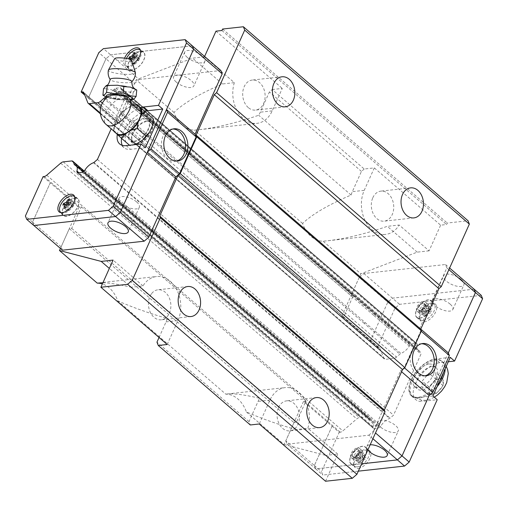 <?xml version="1.0" encoding="UTF-8"?>
<svg xmlns="http://www.w3.org/2000/svg" width="508" height="508" viewBox="0 0 508 508"><rect width="100%" height="100%" fill="white"/><g stroke="black" fill="none" stroke-linecap="round" stroke-linejoin="round"><path stroke-width="0.38" stroke-dasharray="2.54 1.91" d="M131.864 81.572A10.897 2.019 5.7 0 1 131.712 81.858A10.897 2.019 5.7 0 1 129.051 82.62A10.897 2.019 5.7 0 1 117.805 82.112A10.897 2.019 5.7 0 1 110.28 79.718A10.897 2.019 5.7 0 1 110.185 79.407M248.285 107.582A15.107 11.17 -96.3 0 1 242.881 91.275A15.107 11.17 -96.3 0 1 252.26 80.061A15.107 11.17 -96.3 0 1 259.531 82.563A15.107 11.17 -96.3 0 1 264.935 98.869A15.107 11.17 -96.3 0 1 255.556 110.09A15.107 11.17 -96.3 0 1 248.285 107.582M372.809 197.752A15.107 11.17 -96.3 0 1 380.873 191.129A15.107 11.17 -96.3 0 1 388.15 193.631A15.107 11.17 -96.3 0 1 393.554 209.937A15.107 11.17 -96.3 0 1 384.175 221.158A15.107 11.17 -96.3 0 1 376.904 218.65A15.107 11.17 -96.3 0 1 372.809 197.752M151.721 293.459A15.107 11.17 -96.3 0 1 158.001 289.782A15.107 11.17 -96.3 0 1 165.278 292.284A15.107 11.17 -96.3 0 1 170.682 308.597A15.107 11.17 -96.3 0 1 161.303 319.811A15.107 11.17 -96.3 0 1 154.032 317.31A15.107 11.17 -96.3 0 1 151.721 293.459M278.555 407.473A15.107 11.17 -96.3 0 1 286.62 400.85A15.107 11.17 -96.3 0 1 293.891 403.358A15.107 11.17 -96.3 0 1 299.301 419.665A15.107 11.17 -96.3 0 1 289.922 430.879A15.107 11.17 -96.3 0 1 282.651 428.377A15.107 11.17 -96.3 0 1 278.555 407.473M204.603 56.464L204.438 56.839L234.334 82.658L222.447 83.966C199.568 93.809 183.407 103.289 173.965 112.414A28.435 21.031 83.7 0 0 182.397 125.317A28.435 21.031 83.7 0 0 194.469 130.124L199.314 129.673C216.783 127.641 236.569 122.834 258.686 115.259A28.435 21.031 83.7 0 0 260.312 112.173L269.405 91.942L272.18 89.535L364.217 169.012L374.32 167.9L440.626 225.165L446.57 224.511L447.237 223.037L468.039 220.751M234.334 82.658A28.435 21.031 83.7 0 0 243.326 118.618A28.435 21.031 83.7 0 0 257.01 123.336A28.435 21.031 83.7 0 0 272.199 110.871L282.289 88.424L272.18 89.535M364.217 169.012L361.442 171.412L352.342 191.649A28.435 21.031 83.7 0 0 351.066 195.034C328.187 204.876 312.026 214.363 302.584 223.482A28.435 21.031 83.7 0 0 311.017 236.385A28.435 21.031 83.7 0 0 323.088 241.192L327.933 240.741C345.402 238.709 365.189 233.909 387.306 226.327L399.193 225.025L429.089 250.838L440.626 225.165M374.32 167.9L364.23 190.348A28.435 21.031 83.7 0 0 371.945 229.692A28.435 21.031 83.7 0 0 385.629 234.404A28.435 21.031 83.7 0 0 399.193 225.025M167.196 344.507L177.946 320.592A28.435 21.031 83.7 0 0 170.237 281.248A28.435 21.031 83.7 0 0 156.547 276.536A28.435 21.031 83.7 0 0 142.989 285.915L131.102 287.223L109.341 268.434M159.055 337.477L166.059 321.901A28.435 21.031 83.7 0 0 167.335 318.516C148.927 313.207 132.398 307.321 117.742 300.844A28.435 21.031 83.7 0 0 109.309 287.941A28.435 21.031 83.7 0 0 102.368 283.947M325.539 481.247L337.744 454.095L325.857 455.403L295.954 429.584L307.842 428.276A28.435 21.031 83.7 0 0 298.856 392.316A28.435 21.031 83.7 0 0 285.166 387.604A28.435 21.031 83.7 0 0 269.977 400.069L259.232 423.983M295.954 429.584C277.546 424.275 261.017 418.389 246.361 411.912A28.435 21.031 83.7 0 0 237.928 399.009A28.435 21.031 83.7 0 0 225.857 394.202L117.742 300.844M176.435 161.074A16.218 11.995 -96.3 0 1 175.26 161.284A16.218 11.995 -96.3 0 1 167.456 158.598A16.218 11.995 -96.3 0 1 161.652 141.091A16.218 11.995 -96.3 0 1 171.723 129.045A16.218 11.995 -96.3 0 1 172.911 129M136.62 201.924A11.106 4.655 24.2 0 1 139.319 207.289A11.106 4.655 24.2 0 1 132.137 208.597A11.106 4.655 24.2 0 1 121.761 203.556A11.106 4.655 24.2 0 1 119.062 198.184A11.106 4.655 24.2 0 1 126.244 196.882A11.106 4.655 24.2 0 1 136.62 201.924M187.401 57.499A11.106 4.655 -155.8 0 0 197.777 62.541A11.106 4.655 -155.8 0 0 204.959 61.239A11.106 4.655 -155.8 0 0 202.26 55.867A11.106 4.655 -155.8 0 0 191.884 50.825A11.106 4.655 -155.8 0 0 184.696 52.133A11.106 4.655 -155.8 0 0 187.401 57.499M176.327 82.137A11.106 4.655 -155.8 0 0 186.703 87.179A11.106 4.655 -155.8 0 0 193.891 85.871A11.106 4.655 -155.8 0 0 191.186 80.499A11.106 4.655 -155.8 0 0 180.81 75.457A11.106 4.655 -155.8 0 0 173.628 76.765A11.106 4.655 -155.8 0 0 176.327 82.137M140.589 51.511A11.106 5.848 130.8 0 1 143.713 52.305A11.106 5.848 130.8 0 1 142.583 62.268A11.106 5.848 130.8 0 1 132.321 69.907A11.106 5.848 130.8 0 1 129.197 69.12A11.106 5.848 130.8 0 1 130.321 59.157A11.106 5.848 130.8 0 1 140.589 51.511M132.804 64.237A11.106 5.848 130.8 0 1 128.029 66.205A11.106 5.848 130.8 0 1 124.904 65.418A11.106 5.848 130.8 0 1 124.587 58.172M74.778 197.955A11.106 5.848 130.8 0 1 77.902 198.742A11.106 5.848 130.8 0 1 76.772 208.705A11.106 5.848 130.8 0 1 66.51 216.351A11.106 5.848 130.8 0 1 63.379 215.557A11.106 5.848 130.8 0 1 64.51 205.594A11.106 5.848 130.8 0 1 74.778 197.955M74.695 198.139A10.884 5.734 130.8 0 1 77.508 198.723A10.884 5.734 130.8 0 1 76.803 208.432A10.884 5.734 130.8 0 1 66.592 216.167A10.884 5.734 130.8 0 1 63.303 215.176A10.884 5.734 130.8 0 1 64.789 205.384A10.884 5.734 130.8 0 1 74.695 198.139M74.701 196.907A10.458 5.505 130.8 0 1 72.993 206.311A10.458 5.505 130.8 0 1 63.602 213.093A10.458 5.505 130.8 0 1 61.093 212.661M140.506 51.695A10.884 5.734 130.8 0 1 143.32 52.286A10.884 5.734 130.8 0 1 142.615 61.995A10.884 5.734 130.8 0 1 132.404 69.729A10.884 5.734 130.8 0 1 129.115 68.732A10.884 5.734 130.8 0 1 130.6 58.947A10.884 5.734 130.8 0 1 140.506 51.695M140.513 50.47A10.458 5.505 130.8 0 1 138.805 59.874A10.458 5.505 130.8 0 1 129.419 66.656A10.458 5.505 130.8 0 1 126.257 65.703A10.458 5.505 130.8 0 1 126.454 58.458M131.655 60.535L131.35 61.741L129.927 61.9L130.531 59.538M135.446 72.835A13.589 2.521 5.7 0 1 131.934 74.2A13.589 2.521 5.7 0 1 116.802 73.387A13.589 2.521 5.7 0 1 108.407 70.129M131.591 60.319A8.534 1.581 5.7 0 1 129.4 61.271A8.534 1.581 5.7 0 1 119.672 60.719A8.534 1.581 5.7 0 1 114.662 58.63M133.077 99.403L124.009 99.943L107.379 97.371M103.511 88.817L106.077 88.767A16.116 2.991 5.7 0 1 104.299 87.554M106.077 88.767L111.601 89.827L116.434 92.259L119.717 91.662A16.116 2.991 5.7 0 1 114.008 90.881M119.717 91.662L126.809 91.516L133.058 92.869L133.845 91.599A16.116 2.991 5.7 0 1 132.08 91.872A16.116 2.991 5.7 0 1 129.915 92.031M127.978 97.358A9.271 1.721 5.7 0 1 128.295 97.682L126.435 98.939L118.974 98.704A9.271 1.721 5.7 0 1 110.388 95.599M139.173 106.947A17.431 9.182 -49.2 0 0 134.264 105.702A17.431 9.182 -49.2 0 0 118.154 117.697A17.431 9.182 -49.2 0 0 116.383 133.331M136.944 105.023A18.301 9.639 -49.2 0 0 134.588 104.985A18.301 9.639 -49.2 0 0 132.645 105.366A18.301 9.639 -49.2 0 0 130.918 105.95L136.309 104.477M134.639 144.704A18.301 9.639 130.8 0 1 134.341 144.793A18.301 9.639 130.8 0 1 132.398 145.174A18.301 9.639 130.8 0 1 129.261 144.951L130.15 145.777L134.569 144.71M145.428 111.779L142.354 115.824A18.301 9.639 130.8 0 1 146.025 114.852A18.301 9.639 130.8 0 1 149.162 115.075M425.094 375.806A16.218 11.995 -96.3 0 1 423.926 376.015A16.218 11.995 -96.3 0 1 416.115 373.329A16.218 11.995 -96.3 0 1 410.312 355.822A16.218 11.995 -96.3 0 1 420.383 343.783A16.218 11.995 -96.3 0 1 421.57 343.732M450.139 304.121A11.106 4.655 -155.8 0 0 439.763 299.079A11.106 4.655 -155.8 0 0 432.581 300.38A11.106 4.655 -155.8 0 0 435.28 305.752A11.106 4.655 -155.8 0 0 445.656 310.794A11.106 4.655 -155.8 0 0 452.838 309.486A11.106 4.655 -155.8 0 0 450.139 304.121M461.207 279.489A11.106 4.655 -155.8 0 0 450.831 274.447A11.106 4.655 -155.8 0 0 443.649 275.749A11.106 4.655 -155.8 0 0 446.348 281.121A11.106 4.655 -155.8 0 0 456.724 286.163A11.106 4.655 -155.8 0 0 463.912 284.855A11.106 4.655 -155.8 0 0 461.207 279.489M367.862 449.948A11.106 4.655 24.2 0 1 366.941 446.437A11.106 4.655 24.2 0 1 370.173 444.792M380.708 427.171A11.106 4.655 24.2 0 1 378.009 421.805A11.106 4.655 24.2 0 1 385.191 420.497A11.106 4.655 24.2 0 1 395.573 425.539A11.106 4.655 24.2 0 1 398.272 430.911A11.106 4.655 24.2 0 1 391.09 432.213A11.106 4.655 24.2 0 1 380.708 427.171M443.643 372.142A22.879 12.052 -49.2 0 0 441.7 360.998A22.879 12.052 -49.2 0 0 435.261 359.366A22.879 12.052 -49.2 0 0 414.115 375.107A22.879 12.052 -49.2 0 0 411.791 395.63A22.879 12.052 -49.2 0 0 418.23 397.262A22.879 12.052 -49.2 0 0 439.566 381.222M429.304 387.204L429.425 394.189L436.289 393.433L443.033 385.699L442.906 378.714L436.042 379.47L429.304 387.204L422.167 381.044L428.904 373.304L435.769 372.555L435.896 379.533L429.152 387.267L422.294 388.023L422.167 381.044M354.038 464.649A11.106 5.848 -49.2 0 0 364.306 457.003A11.106 5.848 -49.2 0 0 365.43 447.046A11.106 5.848 -49.2 0 0 362.306 446.253A11.106 5.848 -49.2 0 0 352.044 453.898A11.106 5.848 -49.2 0 0 350.914 463.855A11.106 5.848 -49.2 0 0 354.038 464.649M358.324 468.351A11.106 5.848 -49.2 0 0 368.592 460.705A11.106 5.848 -49.2 0 0 369.716 450.748A11.106 5.848 -49.2 0 0 366.592 449.955A11.106 5.848 -49.2 0 0 356.33 457.6A11.106 5.848 -49.2 0 0 355.2 467.557A11.106 5.848 -49.2 0 0 358.324 468.351M419.849 318.211A11.106 5.848 -49.2 0 0 430.117 310.566A11.106 5.848 -49.2 0 0 431.241 300.609A11.106 5.848 -49.2 0 0 428.117 299.815A11.106 5.848 -49.2 0 0 417.855 307.454A11.106 5.848 -49.2 0 0 416.725 317.417A11.106 5.848 -49.2 0 0 419.849 318.211M424.136 321.913A11.106 5.848 -49.2 0 0 434.404 314.268A11.106 5.848 -49.2 0 0 435.534 304.311A11.106 5.848 -49.2 0 0 432.403 303.517A11.106 5.848 -49.2 0 0 422.142 311.156A11.106 5.848 -49.2 0 0 421.011 321.12A11.106 5.848 -49.2 0 0 424.136 321.913M419.932 318.027A10.884 5.734 -49.2 0 0 429.838 310.775A10.884 5.734 -49.2 0 0 431.324 300.99A10.884 5.734 -49.2 0 0 428.034 299.999A10.884 5.734 -49.2 0 0 417.824 307.734A10.884 5.734 -49.2 0 0 417.119 317.443A10.884 5.734 -49.2 0 0 419.932 318.027M423.24 320.389A10.458 5.505 -49.2 0 0 432.746 313.423A10.458 5.505 -49.2 0 0 434.181 304.019A10.458 5.505 -49.2 0 0 431.019 303.066A10.458 5.505 -49.2 0 0 421.208 310.496A10.458 5.505 -49.2 0 0 420.529 319.824A10.458 5.505 -49.2 0 0 423.24 320.389M422.148 314.249L425.12 316.814L426.542 316.655L428.669 313.588L430.987 312.814L431.781 311.042L429.463 311.823L430.511 307.829L429.089 307.981L428.034 311.976L424.644 311.829L423.85 313.595L427.241 313.747L423.736 310.712L422.148 314.249L423.57 314.09L425.158 310.559L428.015 310.242L428.803 308.477L425.952 308.794L427.539 305.257L426.117 305.416L424.529 308.947L421.672 309.264L420.878 311.029L423.736 310.712M354.12 464.464A10.884 5.734 -49.2 0 0 364.02 457.219A10.884 5.734 -49.2 0 0 365.512 447.427A10.884 5.734 -49.2 0 0 362.223 446.437A10.884 5.734 -49.2 0 0 352.012 454.171A10.884 5.734 -49.2 0 0 351.307 463.88A10.884 5.734 -49.2 0 0 354.12 464.464M357.422 466.827A10.458 5.505 -49.2 0 0 366.935 459.861A10.458 5.505 -49.2 0 0 368.37 450.456A10.458 5.505 -49.2 0 0 365.208 449.504A10.458 5.505 -49.2 0 0 355.397 456.933A10.458 5.505 -49.2 0 0 354.717 466.261A10.458 5.505 -49.2 0 0 357.422 466.827M356.33 460.686L359.308 463.252L360.731 463.093L362.858 460.026L365.169 459.251L365.963 457.486L363.652 458.26L364.7 454.266L363.277 454.419L362.223 458.419L358.832 458.267L358.038 460.032L361.429 460.185L357.918 457.156L356.33 460.686L357.759 460.527L359.346 456.997L362.198 456.686L362.991 454.914L360.14 455.231L361.728 451.701L360.299 451.853L358.712 455.384L355.86 455.701L355.067 457.467L357.918 457.156M303.486 401.472L293.98 422.631L296.342 422.37L306.019 400.831A4.445 2.337 130.8 0 1 304.533 401.358L303.486 401.472L332.067 426.155L314.382 465.506L315.703 468.859L361.626 463.817M332.067 426.155L314.363 465.525L315.678 468.878L361.62 463.829M474.11 289.198L392.411 298.171L387.788 302.177L370.103 341.528L341.522 316.846L342.57 316.732A4.445 2.337 130.8 0 1 343.713 316.967L353.39 295.434L351.028 295.694L341.522 316.846M474.097 289.185L392.405 298.158L387.782 302.165L370.103 341.528M355.86 455.701L358.832 458.267M355.067 457.467L358.038 460.032M362.198 456.686L365.169 459.251M362.991 454.914L365.963 457.486M359.346 456.997L362.858 460.026M363.652 458.26L360.14 455.231M358.712 455.384L362.223 458.419M361.429 460.185L359.308 463.252M361.728 451.701L364.7 454.266M360.299 451.853L363.277 454.419M357.759 460.527L360.731 463.093M421.672 309.264L424.644 311.829M420.878 311.029L423.85 313.595M428.015 310.242L430.987 312.814M428.803 308.477L431.781 311.042M425.158 310.559L428.669 313.588M429.463 311.823L425.952 308.794M424.529 308.947L428.034 311.976M427.241 313.747L425.12 316.814M427.539 305.257L430.511 307.829M426.117 305.416L429.089 307.981M423.57 314.09L426.542 316.655M436.042 379.47L428.904 373.304M429.425 394.189L422.294 388.023M436.289 393.433L429.152 387.267M442.906 378.714L435.769 372.555M443.033 385.699L435.896 379.533M432.924 395.999L418.065 397.631L422.351 401.333L437.21 399.701M450.285 357.365L435.426 358.997A23.324 12.287 -49.2 0 0 413.868 375.05A23.324 12.287 -49.2 0 0 411.499 395.967A23.324 12.287 -49.2 0 0 418.065 397.631M448.31 361.753L439.712 362.699A23.324 12.287 -49.2 0 0 418.154 378.752A23.324 12.287 -49.2 0 0 415.785 399.669A23.324 12.287 -49.2 0 0 422.351 401.333M332.054 426.155L339.198 432.327L321.507 471.697L322.828 475.05L358.33 471.151M339.198 432.327L340.265 432.213A4.445 2.337 -49.2 0 0 342.837 430.911L356.794 418.871A4.445 2.337 130.8 0 1 359.366 417.576L367.735 416.655A4.445 2.337 130.8 0 1 368.986 416.973A4.445 2.337 130.8 0 1 369.348 417.5L370.313 419.951A2.223 1.168 -49.2 0 0 370.561 420.541A2.223 1.168 -49.2 0 0 370.643 420.599A10.662 5.613 130.8 0 1 372.193 421.316A10.662 5.613 130.8 0 1 373.05 426.714A2.223 1.168 -49.2 0 0 373.043 427.571L373.24 428.079A2.223 1.168 -49.2 0 0 373.424 428.339A2.223 1.168 -49.2 0 0 374.047 428.498L378.206 428.041A2.223 1.168 -49.2 0 0 379.501 427.387L380.257 426.733A2.223 1.168 -49.2 0 0 381.032 425.793A10.662 5.613 130.8 0 1 389.636 418.446A2.14 1.124 -49.2 0 0 390.08 418.154L393.529 415.169L420.98 354.089L419.995 351.587A2.14 1.124 -49.2 0 0 419.868 351.434A2.14 1.124 -49.2 0 0 419.779 351.371A10.662 5.613 130.8 0 1 418.09 350.628A10.662 5.613 130.8 0 1 417.227 345.243A2.223 1.168 -49.2 0 0 417.265 344.392L417.049 343.84A2.223 1.168 -49.2 0 0 416.865 343.573A2.223 1.168 -49.2 0 0 416.236 343.414L412.077 343.872A2.223 1.168 -49.2 0 0 410.788 344.526L410.096 345.129A2.223 1.168 -49.2 0 0 409.289 346.075A10.662 5.613 130.8 0 1 400.85 353.384A2.223 1.168 -49.2 0 0 399.872 354.171L396.5 357.099A4.445 2.337 130.8 0 1 393.91 358.407L385.547 359.327A4.445 2.337 130.8 0 1 384.296 359.01A4.445 2.337 130.8 0 1 383.934 358.489L379.908 348.425A4.445 2.337 -49.2 0 0 379.546 347.904A4.445 2.337 -49.2 0 0 378.295 347.586L377.234 347.701L370.084 341.535M481.279 295.351L399.548 304.33L394.926 308.331L377.234 347.701M429.171 395.516L448.316 352.908M401.593 371.742L400.564 370.853L404.241 367.671L420.776 330.873L419.729 328.212L446.85 267.868L445.529 264.516L363.83 273.495L359.207 277.495L394.926 308.331M314.363 465.525L321.507 471.697M315.678 468.878L322.828 475.05M363.83 273.495L399.548 304.33M75.152 165.068L370.313 419.951M334.588 389.096A2.223 1.168 -49.2 0 0 334.835 389.687A2.223 1.168 -49.2 0 0 334.918 389.744L370.643 420.599M93.529 162.738L389.636 418.446M84.925 170.091L381.032 425.793M353.911 387.591A2.14 1.124 -49.2 0 0 354.355 387.299L390.08 418.154M106.318 96.99A10.662 5.613 -49.2 0 0 113.182 90.373A2.223 1.168 130.8 0 1 113.989 89.427L114.681 88.824A2.223 1.168 130.8 0 1 115.97 88.17L120.129 87.713A2.223 1.168 130.8 0 1 120.758 87.871A2.223 1.168 130.8 0 1 120.942 88.138L121.158 88.684A2.223 1.168 130.8 0 1 121.12 89.541A10.662 5.613 -49.2 0 0 121.983 94.92A10.662 5.613 -49.2 0 0 123.673 95.669A2.14 1.124 130.8 0 1 123.762 95.726A2.14 1.124 130.8 0 1 123.888 95.885L419.995 351.587M384.27 320.739A2.14 1.124 -49.2 0 0 384.143 320.58A2.14 1.124 -49.2 0 0 384.054 320.516L419.779 351.371M121.12 89.541L417.227 345.243M105.848 98.635L400.85 353.384M365.125 322.529A2.223 1.168 -49.2 0 0 364.147 323.323L399.872 354.171M62.471 250.177L61.151 246.825L78.835 207.474L79.883 207.359A4.445 2.337 -49.2 0 0 81.369 206.832L71.692 228.371L69.31 228.632L293.98 422.631L285.801 440.823L314.382 465.506M359.207 277.495L351.028 295.694L126.359 101.695L128.74 101.435L119.062 122.968A4.445 2.337 -49.2 0 0 117.913 122.733L116.865 122.847L134.55 83.496L105.969 58.814L110.598 54.807L192.297 45.834L193.618 49.187L166.51 109.538M419.729 328.212L420.757 329.095M420.776 330.873L421.208 331.248M446.85 267.868L448.894 269.634M285.801 440.823L287.122 444.176L368.821 435.204L372.904 438.728M287.122 444.176L315.703 468.859M368.821 435.204L373.45 431.197L375.495 432.962M373.45 431.197L400.564 370.853M445.529 264.516L449.612 268.04M116.865 122.847L88.284 98.165L105.969 58.814M88.284 98.165L105.962 58.801L110.592 54.794L192.322 45.815M147.358 152.152L120.212 212.515L115.589 216.522L33.89 225.495L32.569 222.142L50.254 182.791L78.835 207.474M33.865 225.514L32.544 222.161L50.254 182.791M152.61 118.154A18.301 9.639 130.8 0 1 153.124 123.044M129.718 121.577L128.956 127.686A18.301 9.639 130.8 0 1 135.636 120.015L129.705 121.596M122.072 138.576L125.813 141.878A18.301 9.639 130.8 0 1 125.692 134.95L122.072 138.589L113.5 131.172M130.15 145.777L129.553 145.263M129.261 144.951L125.813 141.878M129.718 121.59L121.133 114.179L124.206 110.141L130.918 105.95M135.636 120.015L142.354 115.824M124.206 110.141A18.301 9.639 -49.2 0 0 117.519 117.812L121.139 114.173M113.513 130.854L114.256 125.076A18.301 9.639 -49.2 0 0 113.868 127.108A18.301 9.639 -49.2 0 0 114.16 131.413M125.692 134.95L128.956 127.686M114.256 125.076L117.519 117.812M105.181 96.514L102.876 95.187M115.799 98.635L116.434 92.259M132.423 99.238L133.058 92.862M133.845 91.599L135.026 90.246L136.646 89.948M134.563 88.754A16.116 2.991 5.7 0 1 134.95 88.944A16.116 2.991 5.7 0 1 136.112 89.859M136.703 59.011L139.56 58.699L138.767 60.465L135.909 60.776L134.322 64.306L132.899 64.465L134.487 60.935L131.629 61.246L132.423 59.48L135.28 59.169L136.868 55.632L138.29 55.48L136.703 59.011L135.388 57.874M131.629 61.246L128.657 58.68M132.423 59.48L130.696 57.982M139.56 58.699L136.589 56.128M138.767 60.465L135.795 57.893M133.687 57.791L135.28 59.169M132.404 57.747L135.909 60.776M134.487 60.935L132.093 58.864M136.868 55.632L134.709 53.772M134.322 64.306L131.35 61.741M132.899 64.465L129.927 61.9M138.29 55.48L135.319 52.908M70.891 205.448L73.749 205.137L72.955 206.902L70.098 207.213L68.51 210.75L67.088 210.903L68.675 207.372L65.818 207.683L66.612 205.918L69.469 205.607L71.056 202.076L72.479 201.917L70.891 205.448L69.577 204.311M65.818 207.683L62.846 205.118M66.612 205.918L64.884 204.426M73.749 205.137L70.771 202.571M72.955 206.902L69.983 204.337M67.875 204.229L69.469 205.607M66.592 204.184L70.098 207.213M68.675 207.372L66.275 205.302M71.056 202.076L68.898 200.209M68.51 210.75L65.538 208.178M67.088 210.903L64.116 208.337M72.479 201.917L69.507 199.352M145.39 147.695L130.531 149.333A23.324 12.287 130.8 0 1 123.965 147.663A23.324 12.287 130.8 0 1 122.231 145.339M117.284 134.588A23.324 12.287 130.8 0 1 140.608 107.633M123.888 95.885L124.873 98.387L111.182 128.841M121.558 138.36A23.324 12.287 130.8 0 1 144.901 111.335M43.091 176.625L50.241 182.791M32.544 222.161L25.4 215.995M88.271 98.171L84.773 95.148M105.962 58.801L98.819 52.629M134.55 83.496L139.179 79.489L103.442 48.622M61.151 246.825L32.569 222.142M139.179 79.489L220.878 70.517M343.713 316.967L119.062 122.968M364.147 323.323L104.972 99.504M121.158 88.684L417.265 344.392M384.054 320.516L123.673 95.669M124.873 98.387L420.98 354.089M97.422 159.461L393.529 415.169M354.355 387.299L93.974 162.452M84.15 171.025L380.257 426.733M334.918 389.744L74.536 164.89M81.369 206.832L306.019 400.831M60.42 248.412L69.31 228.632M204.438 56.839L192.551 58.147L136.201 79.8L126.378 101.695M71.692 228.371L296.342 422.37M353.39 295.434L128.74 101.435M351.028 295.694L360.851 273.799L323.088 241.192M293.967 422.631L284.124 444.525L246.361 411.912M429.089 250.838L417.201 252.146L360.851 273.799M284.124 444.525L325.857 455.403M222.58 29.039L447.237 223.037M221.92 30.512L446.57 224.511M215.976 31.166L282.289 88.424M337.744 454.095L307.842 428.276M225.857 394.202L227.47 393.941C233.877 393.351 244.627 394.799 259.715 398.291A28.435 21.031 83.7 0 0 258.089 401.377L248.996 421.615L250.317 424.967M142.989 285.915L113.087 260.096M417.201 252.146L387.306 226.327M222.447 83.966L192.551 58.147M102.914 282.74C109.677 282.931 119.075 284.423 131.102 287.223M351.066 195.034L258.686 115.259M361.442 171.412L269.405 91.942M173.965 112.414L136.201 79.8M302.584 223.482L194.469 130.124M259.715 398.291L167.335 318.516M248.996 421.615L156.966 342.138M147.028 121.444A13.329 7.017 130.8 0 1 150.781 122.396A13.329 7.017 130.8 0 1 149.428 134.347A13.329 7.017 130.8 0 1 137.109 143.516A13.329 7.017 130.8 0 1 133.356 142.57A13.329 7.017 130.8 0 1 134.709 130.613A13.329 7.017 130.8 0 1 147.028 121.444M134.252 141.053A13.329 7.017 -49.2 0 0 146.571 131.877A13.329 7.017 -49.2 0 0 147.923 119.926A13.329 7.017 -49.2 0 0 144.17 118.974A13.329 7.017 -49.2 0 0 131.851 128.149A13.329 7.017 -49.2 0 0 130.499 140.1A13.329 7.017 -49.2 0 0 134.252 141.053M136.779 144.253A14.218 7.487 -49.2 0 0 149.917 134.474A14.218 7.487 -49.2 0 0 151.359 121.723A14.218 7.487 -49.2 0 0 147.358 120.707A14.218 7.487 -49.2 0 0 134.22 130.493A14.218 7.487 -49.2 0 0 132.779 143.243A14.218 7.487 -49.2 0 0 136.779 144.253M133.922 141.789A14.218 7.487 -49.2 0 0 147.06 132.004A14.218 7.487 -49.2 0 0 148.501 119.253A14.218 7.487 -49.2 0 0 144.501 118.237A14.218 7.487 -49.2 0 0 131.362 128.022A14.218 7.487 -49.2 0 0 129.921 140.773A14.218 7.487 -49.2 0 0 133.922 141.789M423.355 303.359A4.445 2.337 -49.2 0 0 419.246 306.413A4.445 2.337 -49.2 0 0 418.795 310.401A4.445 2.337 -49.2 0 0 419.183 310.629A4.445 2.337 -49.2 0 0 420.046 310.718A4.445 2.337 -49.2 0 0 423.913 308.007A4.445 2.337 -49.2 0 0 424.885 304.025A4.445 2.337 -49.2 0 0 424.605 303.676A4.445 2.337 -49.2 0 0 423.355 303.359M422.783 302.863A4.445 2.337 -49.2 0 0 418.675 305.924A4.445 2.337 -49.2 0 0 418.224 309.905A4.445 2.337 -49.2 0 0 419.475 310.223A4.445 2.337 -49.2 0 0 423.577 307.169A4.445 2.337 -49.2 0 0 424.028 303.181A4.445 2.337 -49.2 0 0 422.783 302.863M422.739 311.785A3.353 1.765 -49.2 0 0 425.66 309.74A3.353 1.765 -49.2 0 0 426.39 306.743A3.353 1.765 -49.2 0 0 425.234 306.235A3.353 1.765 -49.2 0 0 421.977 308.807A3.353 1.765 -49.2 0 0 422.091 311.721A3.353 1.765 -49.2 0 0 422.739 311.785M423.443 301.39A6.217 3.277 130.8 0 1 425.19 301.835A6.217 3.277 130.8 0 1 424.561 307.416A6.217 3.277 130.8 0 1 418.814 311.696A6.217 3.277 130.8 0 1 417.062 311.252A6.217 3.277 130.8 0 1 417.697 305.67A6.217 3.277 130.8 0 1 423.443 301.39M426.301 303.86A6.217 3.277 130.8 0 1 428.047 304.305A6.217 3.277 130.8 0 1 427.418 309.88A6.217 3.277 130.8 0 1 421.672 314.166A6.217 3.277 130.8 0 1 419.919 313.722A6.217 3.277 130.8 0 1 420.554 308.14A6.217 3.277 130.8 0 1 426.301 303.86M357.632 447.834A6.217 3.277 130.8 0 1 359.378 448.278A6.217 3.277 130.8 0 1 358.75 453.854A6.217 3.277 130.8 0 1 353.003 458.133A6.217 3.277 130.8 0 1 351.25 457.689A6.217 3.277 130.8 0 1 351.879 452.114A6.217 3.277 130.8 0 1 357.632 447.834M360.49 450.298A6.217 3.277 130.8 0 1 362.236 450.742A6.217 3.277 130.8 0 1 361.607 456.324A6.217 3.277 130.8 0 1 355.86 460.604A6.217 3.277 130.8 0 1 354.108 460.159A6.217 3.277 130.8 0 1 354.736 454.577A6.217 3.277 130.8 0 1 360.49 450.298M354.235 457.156A4.445 2.337 -49.2 0 0 358.102 454.444A4.445 2.337 -49.2 0 0 359.073 450.469A4.445 2.337 -49.2 0 0 358.788 450.113A4.445 2.337 -49.2 0 0 357.543 449.796A4.445 2.337 -49.2 0 0 353.435 452.857A4.445 2.337 -49.2 0 0 352.984 456.838A4.445 2.337 -49.2 0 0 353.371 457.067A4.445 2.337 -49.2 0 0 354.235 457.156M356.927 458.229A3.353 1.765 -49.2 0 0 359.848 456.178A3.353 1.765 -49.2 0 0 360.578 453.18A3.353 1.765 -49.2 0 0 359.423 452.672A3.353 1.765 -49.2 0 0 356.159 455.244A3.353 1.765 -49.2 0 0 356.273 458.159A3.353 1.765 -49.2 0 0 356.927 458.229M356.965 449.301A4.445 2.337 -49.2 0 0 352.863 452.361A4.445 2.337 -49.2 0 0 352.412 456.343A4.445 2.337 -49.2 0 0 353.663 456.66A4.445 2.337 -49.2 0 0 357.765 453.606A4.445 2.337 -49.2 0 0 358.216 449.618A4.445 2.337 -49.2 0 0 356.965 449.301M429.177 364.071A14.218 7.487 130.8 0 1 433.178 365.087A14.218 7.487 130.8 0 1 431.73 377.838A14.218 7.487 130.8 0 1 418.592 387.617A14.218 7.487 130.8 0 1 414.591 386.607A14.218 7.487 130.8 0 1 416.039 373.856A14.218 7.487 130.8 0 1 429.177 364.071M432.035 366.541A14.218 7.487 130.8 0 1 436.035 367.551A14.218 7.487 130.8 0 1 434.594 380.301A14.218 7.487 130.8 0 1 421.45 390.087A14.218 7.487 130.8 0 1 417.449 389.071A14.218 7.487 130.8 0 1 418.897 376.32A14.218 7.487 130.8 0 1 432.035 366.541M272.199 110.871L260.312 112.173M166.059 321.901L177.946 320.592M130.467 99.428A13.157 2.438 5.7 0 1 129.064 99.638A13.157 2.438 5.7 0 1 107.785 97.085M129.083 98.234A17.431 9.182 -49.2 0 0 128.295 97.682M445.199 368.675A22.879 12.052 -49.2 0 0 442.639 361.81A22.879 12.052 -49.2 0 0 436.201 360.178A22.879 12.052 -49.2 0 0 415.055 375.926A22.879 12.052 -49.2 0 0 412.731 396.443A22.879 12.052 -49.2 0 0 419.17 398.075A22.879 12.052 -49.2 0 0 437.14 386.613M430.289 394.1A9.684 5.099 -49.2 0 0 432.568 394.481A9.684 5.099 -49.2 0 0 435.445 393.535M437.14 392.481A9.684 5.099 -49.2 0 0 442.201 386.664M443.02 384.835A9.684 5.099 -49.2 0 0 442.932 379.59M442.062 378.816A9.684 5.099 -49.2 0 0 439.782 378.435A9.684 5.099 -49.2 0 0 436.905 379.381M429.33 388.08A9.684 5.099 -49.2 0 0 429.419 393.325M435.21 380.441A9.684 5.099 -49.2 0 0 430.149 386.251M439.712 362.699L435.426 358.997M342.57 316.732L378.295 347.586M304.533 401.358L340.265 432.213M373.05 426.714L337.318 395.859A2.223 1.168 -49.2 0 0 337.312 396.723L373.043 427.571M410.096 345.129L374.364 314.274A2.223 1.168 -49.2 0 0 373.558 315.227L409.289 346.075M118.974 98.704A17.431 9.182 -49.2 0 0 106.382 111.957A17.431 9.182 -49.2 0 0 106.299 124.619M126.244 145.625L130.531 149.333M79.883 207.359L44.158 176.505M117.913 122.733L84.138 93.567M83.801 92.723L379.908 348.425M87.827 102.781L383.934 358.489M100.33 113.03L385.547 359.327M101.238 105.664L393.91 358.407M102.375 103.105L396.5 357.099M373.558 315.227L113.182 90.373M374.364 314.274L113.989 89.427M114.681 88.824L410.788 344.526M115.97 88.17L412.077 343.872M120.129 87.713L416.236 343.414M120.942 88.138L417.049 343.84M83.395 171.685L379.501 427.387M82.099 172.339L378.206 428.041M77.94 172.796L374.047 428.498M77.603 172.777L373.24 428.079M337.312 396.723L77.997 172.79M337.318 395.859L78.886 172.688M84.042 171.12L369.348 417.5M71.628 160.953L367.735 416.655M63.259 161.868L359.366 417.576M60.687 163.17L356.794 418.871M46.73 175.209L342.837 430.911M269.977 400.069L258.089 401.377M364.23 190.348L352.342 191.649M281.978 76.791L252.26 80.061M410.597 187.865L380.873 191.129M187.725 286.518L158.001 289.782M316.344 397.586L286.62 400.85M199.314 129.673L257.01 123.336M327.933 240.741L385.629 234.404M175.26 161.284L177.629 161.023M139.319 207.289L128.251 231.921M204.959 61.239L193.891 85.871M143.713 52.305L139.427 48.603M77.902 198.742L73.616 195.04M74.651 196.729L77.508 198.723M140.468 50.292L143.32 52.286M108.674 97.765C114.287 99.517 121.641 100.184 130.734 99.771L130.848 99.758M132.645 105.366L133.337 105.169M134.341 144.793L133.648 144.983M420.383 343.783L422.745 343.522M432.581 300.38L443.649 275.749M366.941 446.437L378.009 421.805M434.315 397.199L430.219 399.155L425.52 400.266L421.684 400.279L412.731 396.443L411.791 395.63M446.259 366.319L441.7 360.998M365.43 447.046L369.716 450.748M431.241 300.609L435.534 304.311M434.181 304.019L431.324 300.99M368.37 450.456L365.512 447.427M354.717 466.261L351.307 463.88M420.529 319.824L417.119 317.443M416.725 317.417L421.011 321.12M350.914 463.855L355.2 467.557M411.499 395.967L415.785 399.669M387.198 455.543L398.272 430.911M452.838 309.486L463.912 284.855M423.926 376.015L426.288 375.755M74.454 164.833L370.561 420.541M123.762 95.726L419.868 351.434M121.983 94.92L418.09 350.628M113.868 127.108L113.767 127.94M126.257 65.703L129.115 68.732M60.916 212.636L63.303 215.176M63.379 215.557L59.093 211.855M129.197 69.12L124.904 65.418M123.965 147.663L119.678 143.961M184.696 52.133L173.628 76.765M119.062 198.184L107.988 222.815M171.723 129.045L174.085 128.791M379.546 347.904L83.439 92.196M384.296 359.01L100.432 113.875M416.865 343.573L120.758 87.871M373.424 428.339L77.318 172.637M372.193 421.316L83.248 171.799M368.986 416.973L84.163 171.018M227.47 393.941L285.166 387.604M98.85 282.873L156.547 276.536M319.64 427.615L289.922 430.879M191.021 316.548L161.303 319.811M413.893 217.894L384.175 221.158M285.274 106.82L255.556 110.09M150.781 122.396L147.923 119.926M151.359 121.723L148.501 119.253M132.779 143.243L129.921 140.773M133.356 142.57L130.499 140.1M418.795 310.401L418.224 309.905M426.39 306.743L424.885 304.025M425.19 301.835L428.047 304.305M417.062 311.252L419.919 313.722M422.091 311.721L419.183 310.629M424.605 303.676L424.028 303.181M359.378 448.278L362.236 450.742M360.578 453.18L359.073 450.469M352.984 456.838L352.412 456.343M358.788 450.113L358.216 449.618M356.273 458.159L353.371 457.067M351.25 457.689L354.108 460.159M433.178 365.087L436.035 367.551M414.591 386.607L417.449 389.071"/><path stroke-width="0.76" d="M106.578 85.808A16.116 2.991 5.7 0 1 108.331 85.541A16.116 2.991 5.7 0 1 110.49 85.382L105.899 85.954C107.194 84.62 107.963 86.563 110.166 79.654L110.185 79.407A10.897 2.019 5.7 0 1 112.998 78.34A10.897 2.019 5.7 0 1 125.057 78.981A10.897 2.019 5.7 0 1 131.864 81.572L131.839 81.82C131.978 87.154 133.915 87.878 134.017 88.202L134.95 88.951M278.003 104.318A15.107 11.17 -96.3 0 1 272.599 88.011A15.107 11.17 -96.3 0 1 281.978 76.791A15.107 11.17 -96.3 0 1 289.249 79.299A15.107 11.17 -96.3 0 1 294.653 95.606A15.107 11.17 -96.3 0 1 285.274 106.82A15.107 11.17 -96.3 0 1 278.003 104.318M406.622 215.386A15.107 11.17 -96.3 0 1 401.218 199.079A15.107 11.17 -96.3 0 1 410.597 187.865A15.107 11.17 -96.3 0 1 417.868 190.367A15.107 11.17 -96.3 0 1 423.272 206.673A15.107 11.17 -96.3 0 1 413.893 217.894A15.107 11.17 -96.3 0 1 406.622 215.386M183.75 314.039A15.107 11.17 -96.3 0 1 178.346 297.732A15.107 11.17 -96.3 0 1 187.725 286.518A15.107 11.17 -96.3 0 1 194.996 289.02A15.107 11.17 -96.3 0 1 200.4 305.327A15.107 11.17 -96.3 0 1 191.021 316.548A15.107 11.17 -96.3 0 1 183.75 314.039M312.369 425.113A15.107 11.17 -96.3 0 1 306.965 408.8A15.107 11.17 -96.3 0 1 316.344 397.586A15.107 11.17 -96.3 0 1 323.615 400.088A15.107 11.17 -96.3 0 1 329.019 416.401A15.107 11.17 -96.3 0 1 319.64 427.615A15.107 11.17 -96.3 0 1 312.369 425.113M172.911 129A16.218 11.995 -96.3 0 1 179.527 131.737A16.218 11.995 -96.3 0 1 185.426 148.463A16.218 11.995 -96.3 0 1 176.435 161.074M181.889 131.477A16.218 11.995 -96.3 0 1 187.693 148.984A16.218 11.995 -96.3 0 1 177.629 161.023A16.218 11.995 -96.3 0 1 169.818 158.337A16.218 11.995 -96.3 0 1 164.014 140.83A16.218 11.995 -96.3 0 1 174.085 128.791A16.218 11.995 -96.3 0 1 181.889 131.477M125.552 226.555A11.106 4.655 24.2 0 1 128.251 231.921A11.106 4.655 24.2 0 1 121.063 233.229A11.106 4.655 24.2 0 1 110.687 228.187A11.106 4.655 24.2 0 1 107.988 222.815A11.106 4.655 24.2 0 1 115.17 221.513A11.106 4.655 24.2 0 1 125.552 226.555M124.587 58.172A11.106 5.848 130.8 0 1 136.303 47.809A11.106 5.848 130.8 0 1 139.427 48.603A11.106 5.848 130.8 0 1 132.804 64.237M70.485 194.253A11.106 5.848 130.8 0 1 73.616 195.04A11.106 5.848 130.8 0 1 72.485 205.003A11.106 5.848 130.8 0 1 62.217 212.649A11.106 5.848 130.8 0 1 59.093 211.855A11.106 5.848 130.8 0 1 60.223 201.892A11.106 5.848 130.8 0 1 70.485 194.253M61.093 212.661A10.458 5.505 130.8 0 1 60.446 212.141A10.458 5.505 130.8 0 1 61.874 202.743A10.458 5.505 130.8 0 1 71.387 195.777A10.458 5.505 130.8 0 1 74.098 196.336A10.458 5.505 130.8 0 1 74.701 196.907M68.898 200.209L68.085 199.504L69.507 199.352L67.386 202.419L70.771 202.571L69.983 204.337L66.592 204.184L65.538 208.178L64.116 208.337L65.164 204.343L62.846 205.118L63.64 203.352L65.957 202.578L67.875 204.229M126.454 58.458A10.458 5.505 130.8 0 1 137.198 49.34A10.458 5.505 130.8 0 1 139.91 49.898A10.458 5.505 130.8 0 1 140.513 50.47M134.709 53.772L133.896 53.067L135.319 52.908L133.198 55.982L136.589 56.128L135.795 57.893L132.404 57.747L131.655 60.535M110.28 79.718C108.363 76.778 107.734 73.584 108.407 70.129A13.589 2.521 5.7 0 1 108.458 69.99A13.589 2.521 5.7 0 1 111.906 68.866A13.589 2.521 5.7 0 1 126.416 69.577A13.589 2.521 5.7 0 1 135.42 72.682A13.589 2.521 5.7 0 1 135.446 72.835C135.42 76.346 134.175 79.356 131.712 81.858M108.458 69.99L114.662 58.63A8.534 1.581 5.7 0 1 116.827 57.925A8.534 1.581 5.7 0 1 125.933 58.369A8.534 1.581 5.7 0 1 131.591 60.319L135.42 72.682M105.899 85.954L103.511 88.817L102.933 95.231L104.623 94.78L106.572 92.348L114.783 93.662L123.196 92.951L129.559 95.688L136.119 96.399L134.169 98.825L133.077 99.403M106.299 124.619A17.431 17.431 0 0 1 110.388 95.599A9.271 1.721 5.7 0 1 112.3 95.174A9.271 1.721 5.7 0 1 121.19 95.51A9.271 1.721 5.7 0 1 127.978 97.358A17.431 17.431 0 0 1 129.083 98.234A17.431 9.182 -49.2 0 1 127.311 113.868A17.431 9.182 -49.2 0 1 111.201 125.863A17.431 9.182 -49.2 0 1 106.299 124.619L116.383 133.331A17.431 9.182 -49.2 0 0 121.291 134.576A17.431 9.182 -49.2 0 0 137.401 122.58A17.431 9.182 -49.2 0 0 139.173 106.947L129.083 98.234M117.831 135.077A18.301 9.639 -49.2 0 0 120.968 135.299A18.301 9.639 -49.2 0 0 124.638 134.328L121.564 138.373L113.513 130.854M136.309 104.477L136.843 104.375L137.725 105.207A18.301 9.639 -49.2 0 0 136.944 105.023M134.569 144.71L136.068 144.202A18.301 9.639 130.8 0 1 134.639 144.704M153.226 122.212L153.124 123.044A18.301 9.639 130.8 0 1 152.73 125.076L153.492 118.98L136.843 104.375M421.57 343.732A16.218 11.995 -96.3 0 1 428.187 346.469A16.218 11.995 -96.3 0 1 434.092 363.195A16.218 11.995 -96.3 0 1 425.094 375.806M418.478 373.069A16.218 11.995 -96.3 0 1 412.674 355.562A16.218 11.995 -96.3 0 1 422.745 343.522A16.218 11.995 -96.3 0 1 430.549 346.208A16.218 11.995 -96.3 0 1 436.353 363.715A16.218 11.995 -96.3 0 1 426.288 375.755A16.218 11.995 -96.3 0 1 418.478 373.069M370.173 444.792A11.106 4.655 24.2 0 1 384.499 450.171A11.106 4.655 24.2 0 1 387.198 455.543A11.106 4.655 24.2 0 1 380.016 456.844A11.106 4.655 24.2 0 1 369.64 451.803A11.106 4.655 24.2 0 1 367.862 449.948M361.626 463.817L397.402 459.886L402.031 455.879L429.146 395.535L432.822 392.354L449.364 355.556L448.316 352.908L475.431 292.551L474.11 289.198L449.612 268.04M361.62 463.829L397.408 459.899L402.038 455.892L429.171 395.516M420.757 329.095L448.31 352.895L475.456 292.532L474.097 289.185M358.33 471.151L404.559 466.071L409.181 462.064L437.21 399.701L432.924 395.999L443.643 372.142L450.285 357.365L454.571 361.067L448.31 361.753M439.566 381.222A22.879 12.052 -49.2 0 0 443.643 372.142M454.571 361.067L482.6 298.704L481.279 295.351L474.135 289.179M475.456 292.532L482.6 298.704M402.038 455.892L409.181 462.064M372.904 438.728L404.559 466.071M429.146 395.535L401.593 371.742M404.514 367.906L432.822 392.354M421.208 331.248L449.364 355.556M448.894 269.634L475.431 292.551M375.495 432.962L402.031 455.879M84.773 95.148L81.128 91.999L98.819 52.629L103.442 48.622L185.172 39.643L192.322 45.815L193.637 49.168L120.218 212.528L115.595 216.535L33.865 225.514L26.721 219.348L25.4 215.995L43.091 176.625L44.158 176.505A4.445 2.337 130.8 0 0 46.73 175.209L60.687 163.17A4.445 2.337 -49.2 0 1 63.259 161.868L71.628 160.953A4.445 2.337 -49.2 0 1 72.879 161.271A4.445 2.337 -49.2 0 1 73.241 161.798L84.042 171.12M141.3 115.202A18.301 9.639 -49.2 0 0 141.173 108.28L144.92 111.576L141.3 115.202L138.036 122.466A18.301 9.639 -49.2 0 1 131.35 130.137L137.287 128.562L145.853 135.973L149.466 132.34A18.301 9.639 130.8 0 1 142.786 140.011L145.859 135.966M129.553 145.263L121.564 138.367A23.324 12.287 130.8 0 0 122.231 145.339M138.036 122.466L137.274 128.575M114.16 131.413A18.301 9.639 -49.2 0 0 114.383 132.004M142.786 140.011L136.068 144.202M131.35 130.137L124.638 134.328M137.725 105.207L141.173 108.28M152.73 125.076L149.466 132.34M153.492 118.98L144.913 111.569M123.196 92.958L123.831 86.582L117.589 85.236L110.49 85.382M106.572 92.348L107.207 85.979M107.379 97.371L105.181 96.514M136.119 96.399L136.754 90.03L130.416 87.109L123.831 86.589M120.694 85.75A16.116 2.991 5.7 0 1 126.403 86.531M132.093 58.864L130.975 57.899L128.657 58.68L129.451 56.915L131.769 56.134L133.687 57.791M130.696 57.982L129.451 56.915M135.388 57.874L133.198 55.982M131.769 56.134L133.896 53.067M130.531 59.538L130.975 57.899M64.884 204.426L63.64 203.352M69.577 204.311L67.386 202.419M66.275 205.302L65.164 204.343M65.957 202.578L68.085 199.504M158.464 105.359L162.751 109.061L147.892 110.7L143.605 106.991L158.464 105.359L186.493 42.996L185.172 39.643M162.751 109.061L145.39 147.695L141.103 143.993L126.244 145.625A23.324 12.287 130.8 0 1 119.678 143.961A23.324 12.287 130.8 0 1 117.284 134.588M140.608 107.633A23.324 12.287 130.8 0 1 143.605 106.991M81.128 91.999L82.188 91.878A4.445 2.337 130.8 0 1 83.439 92.196A4.445 2.337 130.8 0 1 83.801 92.723L87.827 102.781A4.445 2.337 -49.2 0 0 88.189 103.302A4.445 2.337 -49.2 0 0 89.44 103.619L97.803 102.705A4.445 2.337 -49.2 0 0 100.394 101.397L103.765 98.469A2.223 1.168 130.8 0 1 104.743 97.676A10.662 5.613 -49.2 0 0 106.318 96.99M111.182 128.841L97.422 159.461L93.974 162.452A2.14 1.124 130.8 0 1 93.529 162.738A10.662 5.613 -49.2 0 0 84.925 170.091A2.223 1.168 130.8 0 1 84.15 171.025L83.395 171.685A2.223 1.168 130.8 0 1 82.099 172.339L77.94 172.796A2.223 1.168 130.8 0 1 77.318 172.637A2.223 1.168 130.8 0 1 77.133 172.371L76.937 171.869A2.223 1.168 130.8 0 1 76.943 171.012A10.662 5.613 -49.2 0 0 76.086 165.614A10.662 5.613 -49.2 0 0 74.536 164.89A2.223 1.168 130.8 0 1 74.454 164.833A2.223 1.168 130.8 0 1 74.206 164.249L73.241 161.798M141.103 143.993L113.074 206.362L108.452 210.369L26.721 219.348M144.901 111.335A23.324 12.287 130.8 0 1 147.892 110.7M120.218 212.528L113.074 206.362M193.637 49.168L186.493 42.996M196.126 136.874L167.545 112.192L166.503 109.544L195.078 134.207L196.126 136.874L179.591 173.673L175.914 176.854L148.793 237.198L144.17 241.205L108.452 210.369M175.914 176.854L147.339 152.184M179.591 173.673L151.009 148.99L147.358 152.152M167.545 112.192L151.009 148.99M148.793 237.198L120.225 212.522M193.624 49.193L222.199 73.87L220.878 70.517L192.341 45.872M222.199 73.87L195.078 134.207M144.17 241.205L62.471 250.177L33.903 225.514M104.972 99.504L103.765 98.469M105.848 98.635L104.743 97.676M75.152 165.068L74.206 164.249M109.341 268.434L101.2 261.404L59.474 250.527L60.42 248.412M101.2 261.404L113.087 260.096L100.889 287.249L167.196 344.507L158.28 345.491L156.966 342.138L159.055 337.477M421.405 330.81L196.748 136.804L196.094 135.128L214.281 94.659L216.592 92.653L441.249 286.652L438.931 288.658L420.745 329.133L421.405 330.81L404.87 367.601L402.552 369.602L384.365 410.077L385.026 411.753L160.369 217.754L132.264 280.302L127.635 284.309L100.889 287.249M160.369 217.754L159.715 216.078L177.902 175.603L180.213 173.603L196.748 136.804M441.249 286.652L469.354 224.104L468.039 220.751L243.389 26.753L244.704 30.105L216.592 92.653M243.389 26.753L222.58 29.039L221.92 30.512L215.976 31.166L204.603 56.464M102.368 283.947A28.435 21.031 83.7 0 0 97.238 283.134L59.474 250.527M158.28 345.491L250.317 424.967L259.232 423.983L325.539 481.247L352.285 478.307L356.914 474.301L385.026 411.753M196.094 135.128L420.745 329.133M404.87 367.601L180.213 173.603M402.552 369.602L177.902 175.603M438.931 288.658L214.281 94.659M384.365 410.077L159.715 216.078M356.914 474.301L132.264 280.302M469.354 224.104L244.704 30.105M352.285 478.307L127.635 284.309M97.238 283.134L102.914 282.74M107.785 97.085A13.157 2.438 5.7 0 1 109.677 94.475A13.157 2.438 5.7 0 1 127.279 95.866A13.157 2.438 5.7 0 1 130.467 99.428M437.14 386.613A22.879 12.052 -49.2 0 0 445.199 368.675M84.138 93.567L82.188 91.878M89.44 103.619L100.33 113.03M97.803 102.705L101.238 105.664M100.394 101.397L102.375 103.105M77.133 172.371L77.603 172.777M77.997 172.79L76.937 171.869M78.886 172.688L76.943 171.012M74.098 196.336L74.651 196.729M139.91 49.898L140.468 50.292M130.734 99.771L133.115 99.397M434.315 397.199L437.591 394.913L441.541 391.077L444.71 386.69L446.716 382.594L448.266 373.507L447.694 369.945L446.259 366.319M136.696 89.979L134.417 88.684M102.933 95.231L105.88 96.818M60.446 212.141L60.916 212.636M100.432 113.875L88.189 103.302M83.248 171.799L76.086 165.614M84.163 171.018L72.879 161.271"/></g></svg>
